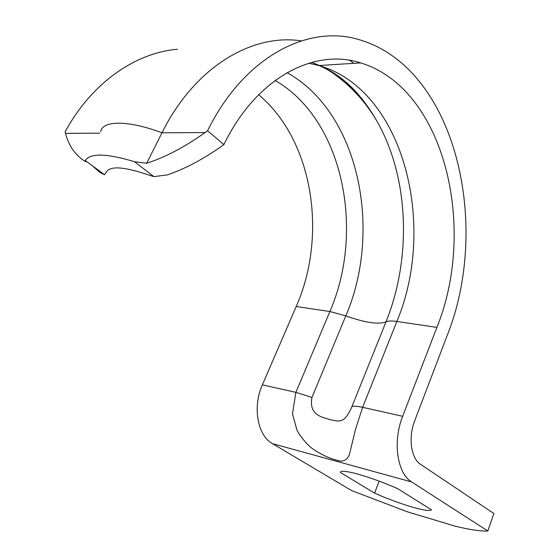 <?xml version="1.0" encoding="UTF-8"?>
<svg xmlns="http://www.w3.org/2000/svg" width="559" height="559" viewBox="0 0 559 559"><rect width="100%" height="100%" fill="white"/><g stroke="black" fill="none" stroke-linecap="round" stroke-linejoin="round"><path stroke-width="0.84" d="M134.509 161.719L146.689 163.256C165.164 157.317 184.638 147.087 205.104 132.546L207.578 130.764L223.893 144.613L221.434 146.353C202.686 159.504 184.673 169.014 167.4 174.876L153.928 176.623L134.509 161.719C106.657 153.341 90.237 152.949 85.268 160.545L104.505 174.722L99.9 172.438L92.256 165.695M177.413 49.255C135.53 52.819 91.767 82.62 65.124 131.833L65.494 133.356C68.715 145.913 75.423 155.367 85.611 161.719L85.268 160.545M146.689 163.256L161.977 132.797C194.923 66.437 252.479 33.337 301.252 40.877M153.928 176.623L146.367 174.247C122.435 166.303 108.956 165.813 105.93 172.78L104.505 174.722M207.578 130.764C244.227 56.138 308.624 24.051 359.213 39.689C455.864 67.891 491.599 224.886 447.004 335.959L414.652 420.885C408.077 437.438 410.998 458.429 420.487 464.27L493.876 513.525L487.818 530.987L411.669 481.956C397.149 473.473 392.523 441.47 402.655 416.301L362.637 407.329C357.522 406.197 353.973 405.911 351.995 406.47C344.071 424.91 338.88 420.948 330.655 419.844C324.017 417.398 308.4 416.169 311.957 397.435L295.872 392.355L292.49 413.939L297.129 430.654C302.146 438.871 307.555 445.111 313.361 449.373C321.935 454.795 329.244 458.254 335.295 459.757C342.506 462.614 347.279 460.637 349.606 453.817L355.489 429.319L362.637 407.329L396.855 321.46C437.208 225.584 403.982 89.957 318.944 65.536L308.701 63.23M349.787 60.358L353.833 63.328M258.649 94.73C313.299 140.442 327.637 235.563 296.207 306.528L262.367 384.844C252.382 406.917 257.489 435.51 272.436 443.629L351.709 490.634L407.874 511.974L455.124 526.159C469.7 529.729 480.593 531.336 487.818 530.987M223.893 144.613C256.511 77.177 314.808 47.857 360.66 62.901C445.132 88.546 477.141 228.303 436.893 327.399L402.655 416.301M379.177 481.159L374.572 493.136L340.375 472.446C340.117 468.107 369.876 476.331 397.798 488.748L431.415 509.787C428.697 512.966 399.685 504.274 374.572 493.136M100.739 131.568C102.514 120.325 128.444 120.129 161.977 132.797L205.104 132.546M275.133 80.44C343.177 119.633 365.153 230.699 329.887 311.524L296.207 306.528M65.494 133.356L99.9 133.161M311.957 397.435L345.818 315.863L329.887 311.524L295.872 392.355L262.367 384.844M322.913 67.178C344.575 78.595 362.246 96.008 375.928 119.416C409.048 175.764 412.165 257.224 385.983 321.886C378.324 324.688 364.943 322.683 345.818 315.863C382.656 230.357 359.22 112.722 287.067 72.649M311.796 62.342L319.455 65.508M351.995 406.47L385.983 321.886C388.1 320.866 391.719 320.719 396.855 321.46L436.893 327.399M272.436 443.629L411.669 481.956M330.327 71.321C348.935 83.969 364.14 99.998 375.928 119.416C362.078 95.722 345.825 78.994 327.169 69.232L318.944 65.536L360.66 62.901M352.764 62.524L353.756 63.335"/></g></svg>
